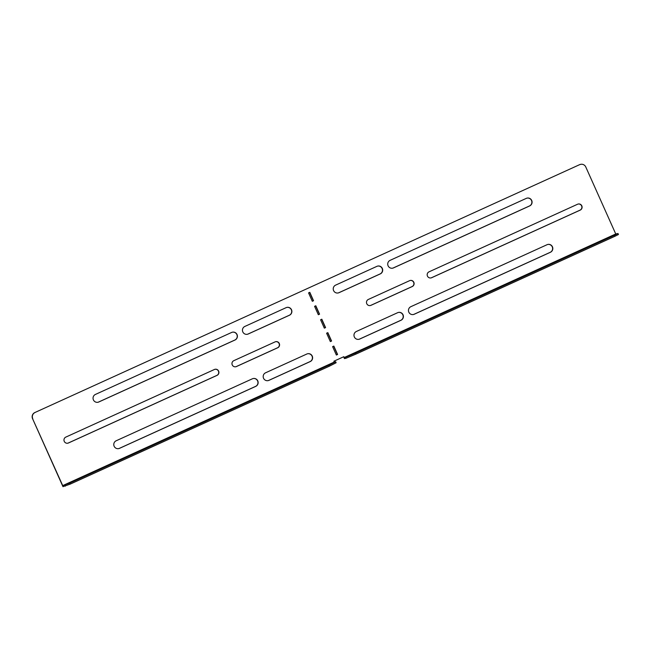 <?xml version="1.0" encoding="UTF-8"?>
<svg xmlns="http://www.w3.org/2000/svg" width="651" height="651" viewBox="0 0 651 651"><rect width="100%" height="100%" fill="white"/><g stroke="black" fill="none" stroke-linecap="round" stroke-linejoin="round"><path stroke-width="0.98" d="M335.631 285.122A4.142 4.077 77.8 0 0 338.203 292.95A4.142 4.077 77.8 0 0 339.016 292.681L380.29 273.9A4.142 4.077 77.8 0 0 377.718 266.072A4.142 4.077 77.8 0 0 376.905 266.349L335.631 285.122M368.36 299.436A3.222 3.174 77.8 0 0 370.354 305.531A3.222 3.174 77.8 0 0 370.989 305.319L412.262 286.538A3.222 3.174 77.8 0 0 410.268 280.451A3.222 3.174 77.8 0 0 409.634 280.662L368.36 299.436M356.366 331.473A4.142 4.077 77.8 0 0 358.929 339.301A4.142 4.077 77.8 0 0 359.751 339.033L401.016 320.251A4.142 4.077 77.8 0 0 398.453 312.423A4.142 4.077 77.8 0 0 397.639 312.7L356.366 331.473M242.815 331.912A4.142 4.077 -102.2 0 1 244.841 326.444L286.106 307.663A4.142 4.077 -102.2 0 1 291.672 310.161A4.142 4.077 -102.2 0 1 289.492 315.214L248.218 333.996A4.142 4.077 -102.2 0 1 242.815 331.912M232.244 364.918A3.222 3.174 -102.2 0 1 233.823 360.662L275.088 341.881A3.222 3.174 -102.2 0 1 279.417 343.826A3.222 3.174 -102.2 0 1 277.717 347.756L236.451 366.537A3.222 3.174 -102.2 0 1 232.244 364.918M263.549 378.264A4.142 4.077 -102.2 0 1 265.575 372.795L306.841 354.014A4.142 4.077 -102.2 0 1 312.407 356.504A4.142 4.077 -102.2 0 1 310.226 361.565L268.953 380.347A4.142 4.077 -102.2 0 1 263.549 378.264M577.608 204.227A3.222 3.174 -102.2 0 1 581.815 205.854A3.222 3.174 -102.2 0 1 580.236 210.102L431.662 277.708A3.222 3.174 -102.2 0 1 427.333 275.772A3.222 3.174 -102.2 0 1 429.033 271.833L577.608 204.227M430.929 277.944A3.222 3.174 77.8 0 0 431.475 277.749L580.049 210.143A3.222 3.174 77.8 0 0 578.145 204.04M547.043 244.711A4.142 4.077 -102.2 0 1 552.447 246.802A4.142 4.077 -102.2 0 1 550.42 252.271L414.223 314.246A4.142 4.077 -102.2 0 1 408.665 311.748A4.142 4.077 -102.2 0 1 410.846 306.686L547.043 244.711M547.76 244.467A4.142 4.077 -102.2 0 1 550.233 252.311L414.036 314.287A4.142 4.077 -102.2 0 1 413.312 314.531M526.309 198.368A4.142 4.077 -102.2 0 1 531.712 200.451A4.142 4.077 -102.2 0 1 529.686 205.919L393.497 267.895A4.142 4.077 -102.2 0 1 387.931 265.396A4.142 4.077 -102.2 0 1 390.112 260.335L526.309 198.368M527.033 198.116A4.142 4.077 -102.2 0 1 529.499 205.96L393.302 267.935A4.142 4.077 -102.2 0 1 392.586 268.179M218.622 371.111A3.222 3.174 77.8 0 0 214.423 369.483L65.849 437.09A3.222 3.174 77.8 0 0 67.842 443.185A3.222 3.174 77.8 0 0 68.477 442.973L217.052 375.367A3.222 3.174 77.8 0 0 218.622 371.111M214.96 369.296A3.222 3.174 -102.2 0 1 216.864 375.407L68.282 443.014A3.222 3.174 -102.2 0 1 67.745 443.201M257.772 380.892A4.142 4.077 77.8 0 0 252.368 378.801L116.171 440.776A4.142 4.077 77.8 0 0 118.734 448.604A4.142 4.077 77.8 0 0 119.548 448.327L255.745 386.36A4.142 4.077 77.8 0 0 257.772 380.892M118.637 448.62A4.142 4.077 77.8 0 0 119.361 448.368L255.558 386.401A4.142 4.077 77.8 0 0 253.084 378.548M237.037 334.541A4.142 4.077 77.8 0 0 231.634 332.449L95.437 394.425A4.142 4.077 77.8 0 0 98 402.253A4.142 4.077 77.8 0 0 98.814 401.976L235.011 340.009A4.142 4.077 77.8 0 0 237.037 334.541M97.902 402.269A4.142 4.077 77.8 0 0 98.626 402.017L234.824 340.05A4.142 4.077 77.8 0 0 232.35 332.197M615.04 236.215L614.585 235.206L618.002 233.497L618.45 234.506L615.04 236.215L355.853 354.144L346.023 358.245L345.575 357.236L344.184 357.537L343.809 356.699L333.906 361.207L334.28 362.046L62.716 485.613L32.55 418.65A4.606 4.533 -102.2 0 1 34.796 412.571L579.577 164.679A4.606 4.533 -102.2 0 1 580.578 164.361M326.59 333.198L327.827 332.637L331.587 341.034L330.35 341.596L326.59 333.198M332.604 346.633L333.841 346.072L337.592 354.469L336.355 355.031L332.604 346.633M34.796 412.571L579.577 164.679M34.991 412.531A4.606 4.533 77.8 0 0 32.737 418.609M344.184 357.537L615.748 233.969L585.77 166.957A4.606 4.533 77.8 0 0 579.772 164.638M321.822 319.202L325.573 327.599L324.336 328.161L320.585 319.763L321.822 319.202M315.808 305.767L319.568 314.164L318.331 314.726L314.571 306.328L315.808 305.767M309.803 292.332L313.554 300.729L312.317 301.291L308.566 292.893L309.803 292.332M286.831 307.41A4.142 4.077 -102.2 0 1 289.296 315.263L248.031 334.036A4.142 4.077 -102.2 0 1 247.307 334.288M275.633 341.694A3.222 3.174 -102.2 0 1 277.529 347.797L236.256 366.578A3.222 3.174 -102.2 0 1 235.719 366.765M307.565 353.762A4.142 4.077 -102.2 0 1 310.031 361.606L268.765 380.387A4.142 4.077 -102.2 0 1 268.041 380.64M327.656 332.718L331.4 341.075L330.334 341.563M333.67 346.153L337.405 354.51L336.339 354.998M62.716 485.613L69.803 483.091L70.259 484.1L62.976 486.663L32.55 418.65M343.638 356.772L344.444 358.587L346.023 358.245M321.651 319.283L325.386 327.64L324.32 328.128M315.637 305.848L319.381 314.205L318.315 314.693M309.632 292.413L313.367 300.77L312.301 301.258M358.839 339.326A4.142 4.077 77.8 0 0 359.555 339.073L400.829 320.292A4.142 4.077 77.8 0 0 398.363 312.447M370.264 305.547A3.222 3.174 77.8 0 0 370.801 305.36L412.075 286.578A3.222 3.174 77.8 0 0 410.179 280.475M338.105 292.974A4.142 4.077 77.8 0 0 338.829 292.722L380.094 273.941A4.142 4.077 77.8 0 0 377.629 266.096M69.803 483.091L328.991 365.162L335.664 361.744L334.28 362.046M335.664 361.744L336.119 362.753L329.439 366.163L328.991 365.162M70.259 484.1L329.439 366.163M322.53 367.937L273.469 390.063L322.53 367.937M141.169 450.118L269.473 391.935L141.291 450.394M70.186 482.424L134.106 453.535L70.308 482.692M618.002 233.497L615.748 233.969M405.077 330.374L356.016 352.5L405.077 330.374M415.208 325.427L543.52 267.244L415.338 325.695M550.583 263.826L614.503 234.938L550.705 264.103M614.585 235.206L355.405 353.143L355.853 354.144M345.575 357.236L355.405 353.143M65.344 486.151L64.888 485.141"/></g></svg>
